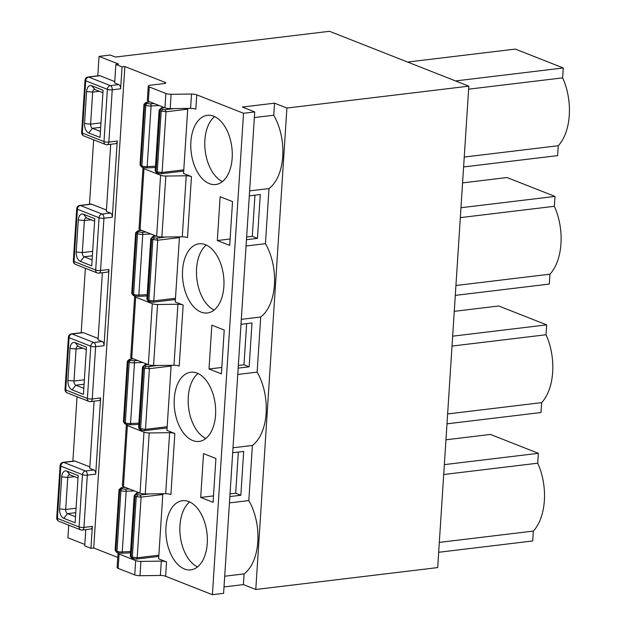 <?xml version="1.0" encoding="UTF-8"?>
<svg xmlns="http://www.w3.org/2000/svg" width="626" height="626" viewBox="0 0 626 626"><rect width="100%" height="100%" fill="white"/><g stroke="black" fill="none" stroke-linecap="round" stroke-linejoin="round"><path stroke-width="0.94" d="M97.797 75.824L99.057 56.379L110.246 55.033L115.411 57.06L329.503 31.3L468.827 86.161L437.691 567.586L255.784 589.481L243.397 584.606L244.085 573.893A47.036 27.646 83.1 0 0 248.827 500.573L229.445 502.905M444.35 464.625L538.368 453.318L537.726 463.201A48.781 28.671 83.1 0 1 533.336 531.083L439.319 542.398M537.726 463.201L443.709 474.516M538.368 453.318L490.424 434.436L445.955 439.788M533.336 531.083L532.703 540.966L438.677 552.281M98.908 273.147A3.482 2.05 -96.9 0 0 100.559 270.502A3.482 0.853 -176.3 0 1 95.692 270.025A3.482 2.684 111.5 0 0 97.218 272.936A3.482 3.482 0 0 0 98.908 273.147L107.304 272.138A3.482 2.05 -96.9 0 0 108.955 269.493L104.026 345.685A3.482 2.05 -96.9 0 0 102.179 341.499L98.055 339.879L102.39 272.733M71.474 333.893L82.671 332.539A3.482 2.05 -96.9 0 1 83.305 332.633L72.115 333.979L93.783 342.508A3.482 2.684 111.5 0 0 90.77 346.217A3.482 0.853 3.7 0 0 95.629 346.694L92.249 398.95A3.482 0.853 -176.3 0 1 87.39 398.472L65.714 389.943L69.095 337.688A3.482 2.684 -68.5 0 1 72.115 333.979A3.482 2.05 -96.9 0 0 71.474 333.893A3.482 3.482 0 0 0 68.414 337.124A3.482 0.853 3.7 0 0 69.095 337.688L90.77 346.217L87.39 398.472A3.482 2.684 111.5 0 0 88.908 401.383A3.482 3.482 0 0 0 90.606 401.595L99.002 400.585A3.482 2.05 -96.9 0 0 100.645 397.94L95.715 474.132A3.482 2.05 -96.9 0 0 93.877 469.946L89.745 468.326L94.088 401.18M77.045 396.712L72.874 461.166M75.003 461.08A3.482 2.05 -96.9 0 0 74.369 460.994L63.171 462.34A3.482 3.482 0 0 0 60.112 465.572A3.482 0.853 3.7 0 0 60.785 466.135L82.46 474.664L79.079 526.928L57.412 518.391L60.785 466.135A3.482 2.684 -68.5 0 1 63.805 462.426L75.003 461.08L89.839 466.918M83.422 394.325L86.474 347.125L75.12 342.657A7.841 4.609 83.1 0 0 69.987 348.408L67.921 380.436A7.841 4.609 83.1 0 0 72.068 389.849L83.422 394.325M82.296 530.05A3.482 2.05 -96.9 0 0 83.947 527.397A3.482 0.853 -176.3 0 1 79.079 526.928A3.482 2.684 111.5 0 0 80.605 529.831A3.482 3.482 0 0 0 82.296 530.05L90.692 529.033A3.482 2.05 -96.9 0 0 92.343 526.388L90.927 548.306L84.729 545.864L85.778 529.627M78.007 478.029L70.042 474.891L66.818 471.104L78.172 475.572L75.12 522.773L63.766 518.297A7.841 4.609 83.1 0 1 59.611 508.883L61.684 476.855A7.841 4.609 83.1 0 1 66.818 471.104M70.042 474.891A3.482 2.05 83.1 0 0 69.408 474.805A3.482 2.05 83.1 0 0 67.757 477.45L65.691 509.478L76.059 508.234M59.611 508.883L65.691 509.478A3.482 2.05 83.1 0 0 67.538 513.664L75.503 516.802M68.743 525.159L67.921 537.804L84.823 544.463M224.014 586.938L243.397 584.606M255.784 589.481L286.911 108.055L274.532 103.173L242.348 107.046L254.727 111.921L223.599 593.354L212.402 594.7L165.608 576.272A5.227 1.275 3.7 0 0 160.381 575.458L161.312 561.131L140.905 561.397L139.981 575.724L160.381 575.458M118.22 552.907A5.227 1.275 3.7 0 0 118.048 553.204L117.125 567.532A5.227 1.275 3.7 0 0 118.142 568.377L134.746 574.911A5.227 1.275 3.7 0 0 139.981 575.724M117.774 557.437L93.72 547.969L90.927 548.306M189.701 501.958A34.845 20.478 -96.9 0 0 180.272 536.044A34.845 20.478 -96.9 0 0 197.519 566.921M188.794 501.567A34.845 20.478 -96.9 0 0 182.448 500.69A34.845 20.478 -96.9 0 0 166.281 537.726A34.845 20.478 -96.9 0 0 190.774 569.871A34.845 20.478 -96.9 0 0 207.347 538.157A34.845 20.478 -96.9 0 0 188.794 501.567M200.703 497.443L213.083 502.318L215.915 458.49L203.536 453.615L200.703 497.443L213.497 495.902M230.024 493.914L235.681 493.233L240.846 495.26L229.852 496.582M224.703 576.233L244.085 573.893M162.838 493.742L158.628 558.83L166.539 561.945A5.227 1.275 3.7 0 0 161.312 561.131M118.048 553.204A5.227 1.275 3.7 0 0 119.065 554.041L135.678 560.583A5.227 1.275 3.7 0 0 140.905 561.397M165.671 493.711A5.227 1.275 -176.3 0 1 170.898 494.517L174.842 433.497A5.227 1.275 3.7 0 0 169.615 432.683L165.671 493.711L145.263 493.969A5.227 1.275 -176.3 0 1 140.036 493.155L123.424 486.621A5.227 1.275 -176.3 0 1 122.406 485.776L126.358 424.757A5.227 1.275 3.7 0 0 127.375 425.594L143.98 432.136A5.227 1.275 3.7 0 0 149.215 432.949L169.615 432.683M92.116 259.907L84.15 256.77A3.482 2.05 83.1 0 1 82.303 252.583L84.377 220.555A3.482 2.05 83.1 0 1 86.02 217.911A3.482 2.05 83.1 0 1 86.654 217.997L83.43 214.202L94.784 218.677L91.732 265.87L80.378 261.402A7.841 4.609 83.1 0 1 76.223 251.988L78.297 219.961A7.841 4.609 83.1 0 1 83.43 214.202M94.62 221.135L86.654 217.997M148.252 86.106A5.227 1.275 3.7 0 0 149.27 86.944L165.882 93.485A5.227 1.275 3.7 0 0 171.109 94.299L191.517 94.033L190.586 108.361L170.186 108.627A5.227 1.275 -176.3 0 1 164.959 107.813L148.346 101.271A5.227 1.275 -176.3 0 1 147.329 100.434L148.252 86.106A5.227 1.275 3.7 0 1 150.373 85.222L164.364 83.54A3.482 0.853 3.7 0 0 165.78 82.945A3.482 0.853 3.7 0 0 165.1 82.389L124.856 66.536L122.054 66.872L120.638 88.79A3.482 2.05 -96.9 0 0 118.791 84.604L114.668 82.976L115.865 64.439L118.658 64.102L99.057 56.379M460.963 207.73L554.98 196.415L507.037 177.541L462.567 182.886M554.98 196.415L554.339 206.306A48.781 28.671 83.1 0 1 549.957 274.188L549.315 284.071L455.29 295.386M206.314 245.063A34.845 20.478 -96.9 0 0 196.885 279.149A34.845 20.478 -96.9 0 0 214.131 310.019M249.305 195.86L260.291 194.537L257.458 238.365L246.464 239.688M254.954 195.179L252.294 236.331L257.458 238.365M187.761 108.4L183.551 173.488L191.454 176.602A5.227 1.275 3.7 0 0 186.227 175.789L182.283 236.808L161.876 237.074A5.227 1.275 -176.3 0 1 156.649 236.26L140.036 229.719A5.227 1.275 -176.3 0 1 139.019 228.881L142.971 167.854A5.227 1.275 3.7 0 0 143.988 168.699L160.592 175.241A5.227 1.275 3.7 0 0 165.827 176.055L161.876 237.074M186.227 175.789L165.827 176.055M120.638 88.79L112.242 89.8A3.482 2.05 -96.9 0 0 110.395 85.613A3.482 2.684 111.5 0 0 107.382 89.322L104.002 141.578L82.327 133.048A3.482 0.853 -176.3 0 1 81.646 132.485A3.482 3.482 0 0 0 83.853 135.952A3.482 2.684 -68.5 0 1 82.327 133.048L85.707 80.793L107.382 89.322A3.482 0.853 3.7 0 0 112.242 89.8L108.861 142.055A3.482 0.853 -176.3 0 1 104.002 141.578A3.482 2.684 111.5 0 0 105.52 144.481A3.482 3.482 0 0 0 107.218 144.7L115.614 143.69A3.482 2.05 -96.9 0 0 117.258 141.046L112.328 217.238A3.482 2.05 -96.9 0 0 110.489 213.051L106.357 211.431L110.7 144.285M110.489 213.051L102.093 214.061A3.482 2.684 111.5 0 0 99.072 217.77A3.482 0.853 3.7 0 0 103.939 218.247A3.482 2.05 -96.9 0 0 102.093 214.061L80.418 205.531A3.482 2.05 -96.9 0 0 79.784 205.445A3.482 3.482 0 0 0 76.724 208.677A3.482 0.853 3.7 0 0 77.405 209.24A3.482 2.684 -68.5 0 1 80.418 205.531L91.615 204.186L106.451 210.023M100.035 137.423L103.087 90.23L91.732 85.754A7.841 4.609 83.1 0 0 86.599 91.513L84.533 123.541A7.841 4.609 83.1 0 0 88.681 132.955L100.035 137.423M549.957 274.188L455.931 285.503M554.339 206.306L460.321 217.621M122.054 66.872L115.865 64.439M205.406 244.672A34.845 20.478 -96.9 0 0 199.06 243.788A34.845 20.478 -96.9 0 0 182.894 280.831A34.845 20.478 -96.9 0 0 207.386 312.977A34.845 20.478 -96.9 0 0 223.959 281.254A34.845 20.478 -96.9 0 0 205.406 244.672M179.451 236.847L175.249 301.935L183.152 305.05A5.227 1.275 3.7 0 0 177.925 304.236L173.973 365.255A5.227 1.275 -176.3 0 1 179.208 366.069L183.152 305.05M182.283 236.808A5.227 1.275 -176.3 0 1 187.51 237.622L191.454 176.602M217.316 240.54L229.695 245.423L232.536 201.595L220.149 196.713L217.316 240.54L230.11 238.999M246.636 237.011L252.294 236.331M224.225 330.043L211.838 325.16L209.006 368.988L221.393 373.871L224.225 330.043M240.994 324.307L251.981 322.985L249.148 366.813L238.162 368.135M246.057 246.01L265.44 243.678A47.036 27.646 83.1 0 1 260.706 316.999L257.137 372.126A47.036 27.646 83.1 0 1 252.395 445.446L248.827 500.573M241.315 319.33L260.706 316.999M249.625 190.883L269.008 188.551L265.44 243.678M134.833 296.012A5.227 1.275 3.7 0 0 134.66 296.309A5.227 1.275 3.7 0 0 135.678 297.147L152.29 303.688A5.227 1.275 3.7 0 0 157.517 304.502L177.925 304.236M93.657 139.809L89.487 204.272M91.615 204.186A3.482 2.05 -96.9 0 0 90.981 204.092L79.784 205.445M85.355 268.264L81.184 332.719M83.305 332.633L98.141 338.47M118.791 84.604L110.395 85.613L88.728 77.084L99.917 75.73A3.482 2.05 -96.9 0 0 99.284 75.644L88.086 76.99A3.482 3.482 0 0 0 85.026 80.23A3.482 0.853 3.7 0 0 85.707 80.793A3.482 2.684 -68.5 0 1 88.728 77.084A3.482 2.05 -96.9 0 0 88.086 76.99M99.917 75.73L114.754 81.576M274.532 103.173L273.75 115.231A47.036 27.646 83.1 0 1 269.008 188.551M254.727 111.921L243.537 113.275L212.402 594.7M171.148 365.294L166.939 430.383L174.842 433.497M191.517 94.033A5.227 1.275 3.7 0 1 196.744 94.847L243.537 113.275M197.096 373.119A34.845 20.478 -96.9 0 0 190.758 372.235A34.845 20.478 -96.9 0 0 174.584 409.279A34.845 20.478 -96.9 0 0 199.084 441.424A34.845 20.478 -96.9 0 0 215.649 409.709A34.845 20.478 -96.9 0 0 197.096 373.119M213.709 116.225A34.845 20.478 -96.9 0 0 207.37 115.341A34.845 20.478 -96.9 0 0 191.196 152.384A34.845 20.478 -96.9 0 0 215.696 184.529A34.845 20.478 -96.9 0 0 232.262 152.807A34.845 20.478 -96.9 0 0 213.709 116.225M157.517 304.502L153.573 365.521A5.227 1.275 -176.3 0 1 148.339 364.708L131.734 358.166A5.227 1.275 -176.3 0 1 130.717 357.329L134.66 296.309M173.973 365.255L153.573 365.521M237.755 374.458L257.137 372.126M468.827 86.161L286.911 108.055M209.006 368.988L221.807 367.454M238.334 365.459L243.991 364.778L249.148 366.813M246.652 323.626L243.991 364.778M124.856 66.536L93.72 547.969M232.692 452.755L243.678 451.432L240.846 495.26M238.342 452.074L235.681 493.233M102.93 92.687L94.964 89.549L91.732 85.754M86.318 349.582L78.352 346.444L75.12 342.657M254.367 117.563L273.75 115.231M214.616 116.616A34.845 20.478 -96.9 0 0 205.195 150.702A34.845 20.478 -96.9 0 0 222.433 181.571M190.586 108.361A5.227 1.275 -176.3 0 1 195.821 109.174L196.744 94.847M468.631 89.174L562.649 77.859A48.781 28.671 83.1 0 1 558.259 145.733L557.617 155.624L463.6 166.939M558.259 145.733L464.242 157.048M562.649 77.859L563.29 67.968L455.548 80.934M407.604 62.052L515.347 49.086L563.29 67.968M171.109 94.299L170.186 108.627M94.964 89.549A3.482 2.05 83.1 0 0 94.33 89.463A3.482 2.05 83.1 0 0 92.679 92.108L90.606 124.136A3.482 2.05 83.1 0 0 92.452 128.322L100.418 131.46M233.013 447.778L252.395 445.446M78.352 346.444A3.482 2.05 83.1 0 0 77.718 346.358A3.482 2.05 83.1 0 0 76.067 349.003L73.993 381.031L84.361 379.786M83.806 388.355L75.84 385.217A3.482 2.05 83.1 0 1 73.993 381.031L67.921 380.436M452.653 336.178L546.678 324.863L546.036 334.753L452.019 346.068M198.004 373.511A34.845 20.478 -96.9 0 0 188.582 407.596A34.845 20.478 -96.9 0 0 205.821 438.474M546.678 324.863L498.734 305.989L454.265 311.341M546.036 334.753A48.781 28.671 83.1 0 1 541.647 402.635L541.005 412.518L446.987 423.833M541.647 402.635L447.629 413.95M149.215 432.949L145.263 493.969M121.28 487.67L119.05 489.579L119.722 490.142L121.28 487.67L124.973 487.224M117.093 552.343L115.121 550.262L116.561 552.281L117.743 552.742A1.745 1.346 111.5 0 1 116.984 551.295L115.802 550.825L119.722 490.142L120.912 490.612L116.984 551.295A4.359 1.064 -176.3 0 0 122.242 551.952A1.745 0.712 87.2 0 1 121.624 553.259A1.745 0.712 87.2 0 1 121.428 553.212M162.791 494.509L141.1 497.122L140.177 495.033L137.743 494.79L136.241 496.645L141.1 497.122L137.172 557.805L131.131 556.866A4.359 1.064 -176.3 0 1 130.278 556.162L134.207 495.479A4.359 1.064 -176.3 0 0 135.052 496.175L131.131 556.866A1.745 1.346 111.5 0 0 131.89 558.314L130.278 556.162M137.743 494.79L136.562 494.329A1.745 1.346 -68.5 0 0 135.052 496.175L136.241 496.645L132.313 557.328L133.604 558.846M158.871 555.192L137.172 557.805L136.038 559.088L158.785 556.428M140.177 495.033L149.411 493.914M125.13 487.286L121.6 487.717M129.394 488.969L125.576 489.156A2.614 0.642 -176.3 0 1 122.414 488.757L121.233 488.288M136.562 494.329A2.614 0.642 -176.3 0 1 136.695 493.531L139.441 492.928M61.684 476.855L67.757 477.45L74.486 476.644M63.766 518.297L67.538 513.664L75.769 512.671M118.142 568.377L119.065 554.041M135.678 560.583L134.746 574.911M166.539 561.945L165.608 576.272M63.171 462.34A3.482 2.05 -96.9 0 1 63.805 462.426L85.48 470.963L93.877 469.946M95.715 474.132L87.319 475.142A3.482 2.05 -96.9 0 0 85.48 470.963A3.482 2.684 111.5 0 0 82.46 474.664A3.482 0.853 3.7 0 0 87.319 475.142L83.947 527.397L92.343 526.388M58.93 521.294A3.482 2.684 -68.5 0 1 57.412 518.391A3.482 0.853 -176.3 0 1 56.731 517.827A3.482 3.482 0 0 0 58.93 521.294L80.605 529.831M134.254 490.886L126.17 491.269L122.242 551.952L130.576 551.553M125.576 489.156A1.745 0.712 87.2 0 1 126.17 491.269A4.359 1.064 -176.3 0 1 120.912 490.612A1.745 1.346 -68.5 0 1 122.414 488.757M136.891 493.366L136.984 491.958M136.695 493.531A1.745 1.291 -102.5 0 0 136.21 493.515L134.207 495.479M150.866 233.983L142.783 234.374A4.359 1.064 -176.3 0 1 137.524 233.709L133.596 294.4L131.734 293.367L135.662 232.684L136.335 233.248L132.415 293.93L133.706 295.449M146.007 232.074L142.188 232.254A2.614 0.642 -176.3 0 1 139.027 231.863A1.745 1.346 -68.5 0 0 137.524 233.709L136.335 233.248L137.9 230.775L141.586 230.329M142.188 232.254A1.745 0.712 87.2 0 1 142.783 234.374L138.855 295.057A4.359 1.064 -176.3 0 1 133.596 294.4A1.745 1.346 111.5 0 0 134.355 295.848L133.174 295.386L131.734 293.367M153.503 236.471L153.597 235.063M147.188 294.658L138.855 295.057A1.745 0.712 87.2 0 1 138.236 296.364A1.745 0.712 87.2 0 1 138.041 296.309M154.356 237.896L153.174 237.426A1.745 1.346 -68.5 0 0 151.664 239.281L157.713 240.227L156.79 238.13L154.356 237.896L152.854 239.75L148.925 300.433L147.744 299.964A4.359 1.064 -176.3 0 1 146.891 299.267L150.819 238.584A4.359 1.064 -176.3 0 0 151.664 239.281L147.744 299.964A1.745 1.346 111.5 0 0 148.503 301.419L146.891 299.267M153.174 237.426A2.614 0.642 -176.3 0 1 153.307 236.636A1.745 1.291 -102.5 0 0 152.822 236.62L150.819 238.584M153.307 236.636L156.054 236.025M139.027 231.863L137.845 231.393M148.503 301.419L152.963 302.233L153.793 300.91L148.925 300.433L150.217 301.951M179.404 237.614L157.713 240.227L153.793 300.91L175.483 298.297M78.297 219.961L84.377 220.555L91.099 219.749M76.223 251.988L82.303 252.583L92.671 251.339M80.378 261.402L84.15 256.77L92.382 255.776M156.79 238.13L166.023 237.019M141.742 230.391L138.213 230.814M77.405 209.24L99.072 217.77L95.692 270.025L74.024 261.496L77.405 209.24M75.543 264.399A3.482 2.684 -68.5 0 1 74.024 261.496A3.482 0.853 -176.3 0 1 73.344 260.932A3.482 3.482 0 0 0 75.543 264.399L97.218 272.936M160.592 175.241L156.649 236.26M140.036 229.719L143.988 168.699M112.328 217.238L103.939 218.247L100.559 270.502L108.955 269.493M152.29 303.688L148.339 364.708M131.734 358.166L135.678 297.147M165.037 83.414L165.1 82.389M107.218 144.7A3.482 2.05 -96.9 0 0 108.861 142.055L117.258 141.046M102.179 341.499L93.783 342.508A3.482 2.05 -96.9 0 1 95.629 346.694L104.026 345.685M90.606 401.595A3.482 2.05 -96.9 0 0 92.249 398.95L100.645 397.94M142.008 167.001L140.044 164.92L141.484 166.939L142.665 167.4A1.745 1.346 111.5 0 1 141.906 165.953L140.717 165.483L144.645 104.8L146.202 102.328L149.888 101.881M140.044 164.92L143.964 104.237L145.827 105.262A1.745 1.346 -68.5 0 1 147.337 103.407L146.155 102.946M155.498 166.211L147.165 166.61A1.745 0.712 87.2 0 1 146.547 167.917A1.745 0.712 87.2 0 1 146.351 167.862M147.165 166.61A4.359 1.064 -176.3 0 1 141.906 165.953L145.827 105.262A4.359 1.064 -176.3 0 0 151.085 105.927L147.165 166.61M183.786 169.849L162.095 172.463L157.236 171.986L158.519 173.504M187.714 109.167L166.023 111.78L162.095 172.463L160.952 173.738L183.708 171.086M161.618 108.188A1.745 1.291 -102.5 0 0 161.132 108.173L159.121 110.129A4.359 1.064 -176.3 0 0 159.974 110.833L166.023 111.78L165.1 109.683L162.666 109.448L161.156 111.303L157.236 171.986L156.046 171.516A1.745 1.346 111.5 0 0 156.813 172.972L155.201 170.82A4.359 1.064 -176.3 0 0 156.046 171.516L159.974 110.833A1.745 1.346 -68.5 0 1 161.485 108.979A2.614 0.642 -176.3 0 1 161.618 108.188L164.364 107.578M165.1 109.683L174.333 108.572M150.052 101.944L146.523 102.367M154.317 103.626L150.49 103.806A2.614 0.642 -176.3 0 1 147.337 103.407M162.666 109.448L161.485 108.979M171.101 366.061L149.403 368.675L148.487 366.578L157.721 365.467M148.487 366.578L146.054 366.343L144.543 368.198L149.403 368.675L145.482 429.358L139.434 428.419A4.359 1.064 -176.3 0 1 138.589 427.714L142.509 367.032A4.359 1.064 -176.3 0 0 143.362 367.728L139.434 428.419A1.745 1.346 111.5 0 0 140.201 429.866L138.589 427.714M167.173 426.744L145.482 429.358L144.34 430.633L167.095 427.981M137.704 360.521L133.878 360.701A1.745 0.712 87.2 0 1 134.473 362.822A4.359 1.064 -176.3 0 1 129.214 362.164L125.294 422.847L123.432 421.814L127.352 361.132L128.033 361.695L124.104 422.378L125.396 423.896M133.878 360.701A2.614 0.642 -176.3 0 1 130.724 360.31A1.745 1.346 -68.5 0 0 129.214 362.164L128.033 361.695L129.59 359.222L133.275 358.776M142.564 362.431L134.473 362.822L130.552 423.505A4.359 1.064 -176.3 0 1 125.294 422.847A1.745 1.346 111.5 0 0 126.053 424.295L124.871 423.833L123.432 421.814M146.054 366.343L144.872 365.874A1.745 1.346 -68.5 0 0 143.362 367.728L144.543 368.198L140.623 428.88L141.906 430.398M130.724 360.31L129.543 359.84M133.44 358.839L129.911 359.269M145.201 364.919L145.287 363.51M138.886 423.106L130.552 423.505A1.745 0.712 87.2 0 1 129.934 424.811A1.745 0.712 87.2 0 1 129.739 424.757M144.872 365.874A2.614 0.642 -176.3 0 1 145.005 365.083A1.745 1.291 -102.5 0 0 144.52 365.068L142.509 367.032M145.005 365.083L147.752 364.481M149.27 86.944L148.346 101.271M165.882 93.485L164.959 107.813M100.692 127.328L92.452 128.322L88.681 132.955M100.974 122.892L90.606 124.136L84.533 123.541M99.401 91.302L92.679 92.108L86.599 91.513M150.49 103.806A1.745 0.712 87.2 0 1 151.085 105.927L159.176 105.536M161.813 108.024L161.899 106.608M69.987 348.408L76.067 349.003L82.788 348.197M72.068 389.849L75.84 385.217L84.08 384.223M67.24 392.846A3.482 2.684 -68.5 0 1 65.714 389.943A3.482 0.853 -176.3 0 1 65.034 389.38A3.482 3.482 0 0 0 67.24 392.846L88.908 401.383M123.424 486.621L127.375 425.594M143.98 432.136L140.036 493.155M131.89 558.314L136.351 559.128M56.731 517.827L60.112 465.572M136.21 493.515L139.246 492.85M130.498 552.836L121.624 553.259L117.743 552.742M119.05 489.579L115.121 550.27M152.822 236.62L155.858 235.947M135.662 232.684L137.9 230.775M147.11 295.941L138.236 296.364L134.355 295.848M152.963 302.233L175.397 299.533M73.344 260.932L76.724 208.677M155.412 167.494L146.547 167.917L142.665 167.4M156.813 172.972L161.273 173.785M127.352 361.132L129.59 359.222M144.661 430.68L140.201 429.866M138.8 424.389L129.934 424.811L126.053 424.295M144.52 365.068L147.548 364.395M81.646 132.485L85.026 80.23M105.52 144.481L83.853 135.952M161.132 108.173L164.161 107.5M159.121 110.129L155.201 170.82M143.964 104.237L146.202 102.328M65.034 389.38L68.414 337.124"/></g></svg>
